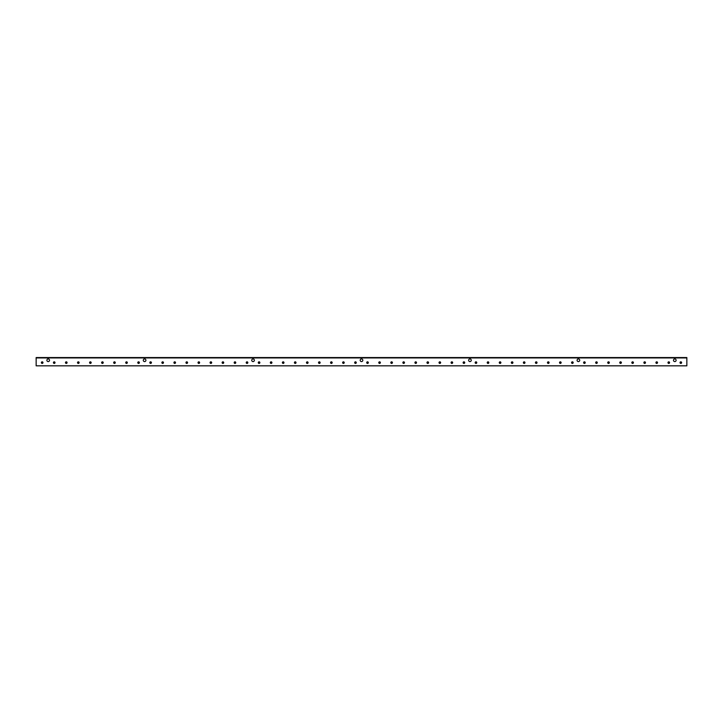 <?xml version="1.0" encoding="UTF-8"?>
<svg xmlns="http://www.w3.org/2000/svg" width="723" height="723" viewBox="0 0 723 723"><rect width="100%" height="100%" fill="white"/><g stroke="black" fill="none" stroke-linecap="round" stroke-linejoin="round"><path stroke-width="1.08" d="M48.197 361.59A1.319 1.319 0 0 1 47.058 359.611A1.319 1.319 0 0 1 49.345 359.611A1.319 1.319 0 0 1 48.197 361.59M144.6 361.59A1.319 1.319 0 0 1 143.461 359.611A1.319 1.319 0 0 1 145.739 359.611A1.319 1.319 0 0 1 144.6 361.59M253.05 361.59A1.319 1.319 0 0 1 251.911 359.611A1.319 1.319 0 0 1 254.189 359.611A1.319 1.319 0 0 1 253.05 361.59M469.95 361.59A1.319 1.319 0 0 1 468.811 359.611A1.319 1.319 0 0 1 471.089 359.611A1.319 1.319 0 0 1 469.95 361.59M578.4 361.59A1.319 1.319 0 0 1 577.261 359.611A1.319 1.319 0 0 1 579.539 359.611A1.319 1.319 0 0 1 578.4 361.59M361.5 361.59A1.319 1.319 0 0 1 360.361 359.611A1.319 1.319 0 0 1 362.639 359.611A1.319 1.319 0 0 1 361.5 361.59M680.822 362.015A0.615 0.615 0 0 0 680.298 362.937A0.615 0.615 0 0 0 681.355 362.937A0.615 0.615 0 0 0 680.822 362.015M680.822 363.425A0.795 0.795 0 0 1 680.135 362.232A0.795 0.795 0 0 1 681.518 362.232A0.795 0.795 0 0 1 680.822 363.425M668.775 362.015A0.615 0.615 0 0 0 668.242 362.937A0.615 0.615 0 0 0 669.308 362.937A0.615 0.615 0 0 0 668.775 362.015M668.775 363.425A0.795 0.795 0 0 1 668.088 362.232A0.795 0.795 0 0 1 669.462 362.232A0.795 0.795 0 0 1 668.775 363.425M656.728 362.015A0.615 0.615 0 0 0 656.195 362.937A0.615 0.615 0 0 0 657.252 362.937A0.615 0.615 0 0 0 656.728 362.015M656.728 363.425A0.795 0.795 0 0 1 656.032 362.232A0.795 0.795 0 0 1 657.415 362.232A0.795 0.795 0 0 1 656.728 363.425M644.672 362.015A0.615 0.615 0 0 0 644.148 362.937A0.615 0.615 0 0 0 645.205 362.937A0.615 0.615 0 0 0 644.672 362.015M644.672 363.425A0.795 0.795 0 0 1 643.985 362.232A0.795 0.795 0 0 1 645.368 362.232A0.795 0.795 0 0 1 644.672 363.425M632.625 362.015A0.615 0.615 0 0 0 632.092 362.937A0.615 0.615 0 0 0 633.158 362.937A0.615 0.615 0 0 0 632.625 362.015M632.625 363.425A0.795 0.795 0 0 1 631.938 362.232A0.795 0.795 0 0 1 633.312 362.232A0.795 0.795 0 0 1 632.625 363.425M620.578 362.015A0.615 0.615 0 0 0 620.045 362.937A0.615 0.615 0 0 0 621.102 362.937A0.615 0.615 0 0 0 620.578 362.015M620.578 363.425A0.795 0.795 0 0 1 619.882 362.232A0.795 0.795 0 0 1 621.265 362.232A0.795 0.795 0 0 1 620.578 363.425M608.522 362.015A0.615 0.615 0 0 0 607.998 362.937A0.615 0.615 0 0 0 609.055 362.937A0.615 0.615 0 0 0 608.522 362.015M608.522 363.425A0.795 0.795 0 0 1 607.835 362.232A0.795 0.795 0 0 1 609.218 362.232A0.795 0.795 0 0 1 608.522 363.425M596.475 362.015A0.615 0.615 0 0 0 595.942 362.937A0.615 0.615 0 0 0 597.008 362.937A0.615 0.615 0 0 0 596.475 362.015M596.475 363.425A0.795 0.795 0 0 1 595.788 362.232A0.795 0.795 0 0 1 597.162 362.232A0.795 0.795 0 0 1 596.475 363.425M584.428 362.015A0.615 0.615 0 0 0 583.895 362.937A0.615 0.615 0 0 0 584.952 362.937A0.615 0.615 0 0 0 584.428 362.015M584.428 363.425A0.795 0.795 0 0 1 583.732 362.232A0.795 0.795 0 0 1 585.115 362.232A0.795 0.795 0 0 1 584.428 363.425M572.372 362.015A0.615 0.615 0 0 0 571.848 362.937A0.615 0.615 0 0 0 572.905 362.937A0.615 0.615 0 0 0 572.372 362.015M572.372 363.425A0.795 0.795 0 0 1 571.685 362.232A0.795 0.795 0 0 1 573.068 362.232A0.795 0.795 0 0 1 572.372 363.425M560.325 362.015A0.615 0.615 0 0 0 559.792 362.937A0.615 0.615 0 0 0 560.858 362.937A0.615 0.615 0 0 0 560.325 362.015M560.325 363.425A0.795 0.795 0 0 1 559.638 362.232A0.795 0.795 0 0 1 561.012 362.232A0.795 0.795 0 0 1 560.325 363.425M548.278 362.015A0.615 0.615 0 0 0 547.745 362.937A0.615 0.615 0 0 0 548.802 362.937A0.615 0.615 0 0 0 548.278 362.015M548.278 363.425A0.795 0.795 0 0 1 547.582 362.232A0.795 0.795 0 0 1 548.965 362.232A0.795 0.795 0 0 1 548.278 363.425M536.222 362.015A0.615 0.615 0 0 0 535.698 362.937A0.615 0.615 0 0 0 536.755 362.937A0.615 0.615 0 0 0 536.222 362.015M536.222 363.425A0.795 0.795 0 0 1 535.535 362.232A0.795 0.795 0 0 1 536.918 362.232A0.795 0.795 0 0 1 536.222 363.425M524.175 362.015A0.615 0.615 0 0 0 523.642 362.937A0.615 0.615 0 0 0 524.708 362.937A0.615 0.615 0 0 0 524.175 362.015M524.175 363.425A0.795 0.795 0 0 1 523.488 362.232A0.795 0.795 0 0 1 524.862 362.232A0.795 0.795 0 0 1 524.175 363.425M512.128 362.015A0.615 0.615 0 0 0 511.595 362.937A0.615 0.615 0 0 0 512.652 362.937A0.615 0.615 0 0 0 512.128 362.015M512.128 363.425A0.795 0.795 0 0 1 511.432 362.232A0.795 0.795 0 0 1 512.815 362.232A0.795 0.795 0 0 1 512.128 363.425M500.072 362.015A0.615 0.615 0 0 0 499.548 362.937A0.615 0.615 0 0 0 500.605 362.937A0.615 0.615 0 0 0 500.072 362.015M500.072 363.425A0.795 0.795 0 0 1 499.385 362.232A0.795 0.795 0 0 1 500.768 362.232A0.795 0.795 0 0 1 500.072 363.425M488.025 362.015A0.615 0.615 0 0 0 487.492 362.937A0.615 0.615 0 0 0 488.558 362.937A0.615 0.615 0 0 0 488.025 362.015M488.025 363.425A0.795 0.795 0 0 1 487.338 362.232A0.795 0.795 0 0 1 488.712 362.232A0.795 0.795 0 0 1 488.025 363.425M475.978 362.015A0.615 0.615 0 0 0 475.445 362.937A0.615 0.615 0 0 0 476.502 362.937A0.615 0.615 0 0 0 475.978 362.015M475.978 363.425A0.795 0.795 0 0 1 475.282 362.232A0.795 0.795 0 0 1 476.665 362.232A0.795 0.795 0 0 1 475.978 363.425M463.922 362.015A0.615 0.615 0 0 0 463.398 362.937A0.615 0.615 0 0 0 464.455 362.937A0.615 0.615 0 0 0 463.922 362.015M463.922 363.425A0.795 0.795 0 0 1 463.235 362.232A0.795 0.795 0 0 1 464.618 362.232A0.795 0.795 0 0 1 463.922 363.425M451.875 362.015A0.615 0.615 0 0 0 451.342 362.937A0.615 0.615 0 0 0 452.408 362.937A0.615 0.615 0 0 0 451.875 362.015M451.875 363.425A0.795 0.795 0 0 1 451.188 362.232A0.795 0.795 0 0 1 452.562 362.232A0.795 0.795 0 0 1 451.875 363.425M439.828 362.015A0.615 0.615 0 0 0 439.295 362.937A0.615 0.615 0 0 0 440.352 362.937A0.615 0.615 0 0 0 439.828 362.015M439.828 363.425A0.795 0.795 0 0 1 439.132 362.232A0.795 0.795 0 0 1 440.515 362.232A0.795 0.795 0 0 1 439.828 363.425M427.772 362.015A0.615 0.615 0 0 0 427.248 362.937A0.615 0.615 0 0 0 428.305 362.937A0.615 0.615 0 0 0 427.772 362.015M427.772 363.425A0.795 0.795 0 0 1 427.085 362.232A0.795 0.795 0 0 1 428.468 362.232A0.795 0.795 0 0 1 427.772 363.425M415.725 362.015A0.615 0.615 0 0 0 415.192 362.937A0.615 0.615 0 0 0 416.258 362.937A0.615 0.615 0 0 0 415.725 362.015M415.725 363.425A0.795 0.795 0 0 1 415.038 362.232A0.795 0.795 0 0 1 416.412 362.232A0.795 0.795 0 0 1 415.725 363.425M403.678 362.015A0.615 0.615 0 0 0 403.145 362.937A0.615 0.615 0 0 0 404.202 362.937A0.615 0.615 0 0 0 403.678 362.015M403.678 363.425A0.795 0.795 0 0 1 402.982 362.232A0.795 0.795 0 0 1 404.365 362.232A0.795 0.795 0 0 1 403.678 363.425M391.622 362.015A0.615 0.615 0 0 0 391.098 362.937A0.615 0.615 0 0 0 392.155 362.937A0.615 0.615 0 0 0 391.622 362.015M391.622 363.425A0.795 0.795 0 0 1 390.935 362.232A0.795 0.795 0 0 1 392.318 362.232A0.795 0.795 0 0 1 391.622 363.425M379.575 362.015A0.615 0.615 0 0 0 379.042 362.937A0.615 0.615 0 0 0 380.108 362.937A0.615 0.615 0 0 0 379.575 362.015M379.575 363.425A0.795 0.795 0 0 1 378.888 362.232A0.795 0.795 0 0 1 380.262 362.232A0.795 0.795 0 0 1 379.575 363.425M367.528 362.015A0.615 0.615 0 0 0 366.995 362.937A0.615 0.615 0 0 0 368.052 362.937A0.615 0.615 0 0 0 367.528 362.015M367.528 363.425A0.795 0.795 0 0 1 366.832 362.232A0.795 0.795 0 0 1 368.215 362.232A0.795 0.795 0 0 1 367.528 363.425M355.472 362.015A0.615 0.615 0 0 0 354.948 362.937A0.615 0.615 0 0 0 356.005 362.937A0.615 0.615 0 0 0 355.472 362.015M355.472 363.425A0.795 0.795 0 0 1 354.785 362.232A0.795 0.795 0 0 1 356.168 362.232A0.795 0.795 0 0 1 355.472 363.425M343.425 362.015A0.615 0.615 0 0 0 342.892 362.937A0.615 0.615 0 0 0 343.958 362.937A0.615 0.615 0 0 0 343.425 362.015M343.425 363.425A0.795 0.795 0 0 1 342.738 362.232A0.795 0.795 0 0 1 344.112 362.232A0.795 0.795 0 0 1 343.425 363.425M331.378 362.015A0.615 0.615 0 0 0 330.845 362.937A0.615 0.615 0 0 0 331.902 362.937A0.615 0.615 0 0 0 331.378 362.015M331.378 363.425A0.795 0.795 0 0 1 330.682 362.232A0.795 0.795 0 0 1 332.065 362.232A0.795 0.795 0 0 1 331.378 363.425M319.322 362.015A0.615 0.615 0 0 0 318.798 362.937A0.615 0.615 0 0 0 319.855 362.937A0.615 0.615 0 0 0 319.322 362.015M319.322 363.425A0.795 0.795 0 0 1 318.635 362.232A0.795 0.795 0 0 1 320.018 362.232A0.795 0.795 0 0 1 319.322 363.425M307.275 362.015A0.615 0.615 0 0 0 306.742 362.937A0.615 0.615 0 0 0 307.808 362.937A0.615 0.615 0 0 0 307.275 362.015M307.275 363.425A0.795 0.795 0 0 1 306.588 362.232A0.795 0.795 0 0 1 307.962 362.232A0.795 0.795 0 0 1 307.275 363.425M295.228 362.015A0.615 0.615 0 0 0 294.695 362.937A0.615 0.615 0 0 0 295.752 362.937A0.615 0.615 0 0 0 295.228 362.015M295.228 363.425A0.795 0.795 0 0 1 294.532 362.232A0.795 0.795 0 0 1 295.915 362.232A0.795 0.795 0 0 1 295.228 363.425M283.172 362.015A0.615 0.615 0 0 0 282.648 362.937A0.615 0.615 0 0 0 283.705 362.937A0.615 0.615 0 0 0 283.172 362.015M283.172 363.425A0.795 0.795 0 0 1 282.485 362.232A0.795 0.795 0 0 1 283.868 362.232A0.795 0.795 0 0 1 283.172 363.425M271.125 362.015A0.615 0.615 0 0 0 270.592 362.937A0.615 0.615 0 0 0 271.658 362.937A0.615 0.615 0 0 0 271.125 362.015M271.125 363.425A0.795 0.795 0 0 1 270.438 362.232A0.795 0.795 0 0 1 271.812 362.232A0.795 0.795 0 0 1 271.125 363.425M259.078 362.015A0.615 0.615 0 0 0 258.545 362.937A0.615 0.615 0 0 0 259.602 362.937A0.615 0.615 0 0 0 259.078 362.015M259.078 363.425A0.795 0.795 0 0 1 258.382 362.232A0.795 0.795 0 0 1 259.765 362.232A0.795 0.795 0 0 1 259.078 363.425M247.022 362.015A0.615 0.615 0 0 0 246.498 362.937A0.615 0.615 0 0 0 247.555 362.937A0.615 0.615 0 0 0 247.022 362.015M247.022 363.425A0.795 0.795 0 0 1 246.335 362.232A0.795 0.795 0 0 1 247.718 362.232A0.795 0.795 0 0 1 247.022 363.425M234.975 362.015A0.615 0.615 0 0 0 234.442 362.937A0.615 0.615 0 0 0 235.508 362.937A0.615 0.615 0 0 0 234.975 362.015M234.975 363.425A0.795 0.795 0 0 1 234.288 362.232A0.795 0.795 0 0 1 235.662 362.232A0.795 0.795 0 0 1 234.975 363.425M222.928 362.015A0.615 0.615 0 0 0 222.395 362.937A0.615 0.615 0 0 0 223.452 362.937A0.615 0.615 0 0 0 222.928 362.015M222.928 363.425A0.795 0.795 0 0 1 222.232 362.232A0.795 0.795 0 0 1 223.615 362.232A0.795 0.795 0 0 1 222.928 363.425M210.872 362.015A0.615 0.615 0 0 0 210.348 362.937A0.615 0.615 0 0 0 211.405 362.937A0.615 0.615 0 0 0 210.872 362.015M210.872 363.425A0.795 0.795 0 0 1 210.185 362.232A0.795 0.795 0 0 1 211.568 362.232A0.795 0.795 0 0 1 210.872 363.425M198.825 362.015A0.615 0.615 0 0 0 198.292 362.937A0.615 0.615 0 0 0 199.358 362.937A0.615 0.615 0 0 0 198.825 362.015M198.825 363.425A0.795 0.795 0 0 1 198.138 362.232A0.795 0.795 0 0 1 199.512 362.232A0.795 0.795 0 0 1 198.825 363.425M186.778 362.015A0.615 0.615 0 0 0 186.245 362.937A0.615 0.615 0 0 0 187.302 362.937A0.615 0.615 0 0 0 186.778 362.015M186.778 363.425A0.795 0.795 0 0 1 186.082 362.232A0.795 0.795 0 0 1 187.465 362.232A0.795 0.795 0 0 1 186.778 363.425M174.722 362.015A0.615 0.615 0 0 0 174.198 362.937A0.615 0.615 0 0 0 175.255 362.937A0.615 0.615 0 0 0 174.722 362.015M174.722 363.425A0.795 0.795 0 0 1 174.035 362.232A0.795 0.795 0 0 1 175.418 362.232A0.795 0.795 0 0 1 174.722 363.425M162.675 362.015A0.615 0.615 0 0 0 162.142 362.937A0.615 0.615 0 0 0 163.208 362.937A0.615 0.615 0 0 0 162.675 362.015M162.675 363.425A0.795 0.795 0 0 1 161.988 362.232A0.795 0.795 0 0 1 163.362 362.232A0.795 0.795 0 0 1 162.675 363.425M150.628 362.015A0.615 0.615 0 0 0 150.095 362.937A0.615 0.615 0 0 0 151.152 362.937A0.615 0.615 0 0 0 150.628 362.015M150.628 363.425A0.795 0.795 0 0 1 149.932 362.232A0.795 0.795 0 0 1 151.315 362.232A0.795 0.795 0 0 1 150.628 363.425M138.572 362.015A0.615 0.615 0 0 0 138.048 362.937A0.615 0.615 0 0 0 139.105 362.937A0.615 0.615 0 0 0 138.572 362.015M138.572 363.425A0.795 0.795 0 0 1 137.885 362.232A0.795 0.795 0 0 1 139.268 362.232A0.795 0.795 0 0 1 138.572 363.425M126.525 362.015A0.615 0.615 0 0 0 125.992 362.937A0.615 0.615 0 0 0 127.058 362.937A0.615 0.615 0 0 0 126.525 362.015M126.525 363.425A0.795 0.795 0 0 1 125.838 362.232A0.795 0.795 0 0 1 127.212 362.232A0.795 0.795 0 0 1 126.525 363.425M114.478 362.015A0.615 0.615 0 0 0 113.945 362.937A0.615 0.615 0 0 0 115.002 362.937A0.615 0.615 0 0 0 114.478 362.015M114.478 363.425A0.795 0.795 0 0 1 113.782 362.232A0.795 0.795 0 0 1 115.165 362.232A0.795 0.795 0 0 1 114.478 363.425M102.422 362.015A0.615 0.615 0 0 0 101.898 362.937A0.615 0.615 0 0 0 102.955 362.937A0.615 0.615 0 0 0 102.422 362.015M102.422 363.425A0.795 0.795 0 0 1 101.735 362.232A0.795 0.795 0 0 1 103.118 362.232A0.795 0.795 0 0 1 102.422 363.425M90.375 362.015A0.615 0.615 0 0 0 89.842 362.937A0.615 0.615 0 0 0 90.908 362.937A0.615 0.615 0 0 0 90.375 362.015M90.375 363.425A0.795 0.795 0 0 1 89.688 362.232A0.795 0.795 0 0 1 91.062 362.232A0.795 0.795 0 0 1 90.375 363.425M78.328 362.015A0.615 0.615 0 0 0 77.795 362.937A0.615 0.615 0 0 0 78.852 362.937A0.615 0.615 0 0 0 78.328 362.015M78.328 363.425A0.795 0.795 0 0 1 77.632 362.232A0.795 0.795 0 0 1 79.015 362.232A0.795 0.795 0 0 1 78.328 363.425M66.272 362.015A0.615 0.615 0 0 0 65.748 362.937A0.615 0.615 0 0 0 66.805 362.937A0.615 0.615 0 0 0 66.272 362.015M66.272 363.425A0.795 0.795 0 0 1 65.585 362.232A0.795 0.795 0 0 1 66.968 362.232A0.795 0.795 0 0 1 66.272 363.425M54.225 362.015A0.615 0.615 0 0 0 53.692 362.937A0.615 0.615 0 0 0 54.758 362.937A0.615 0.615 0 0 0 54.225 362.015M54.225 363.425A0.795 0.795 0 0 1 53.538 362.232A0.795 0.795 0 0 1 54.912 362.232A0.795 0.795 0 0 1 54.225 363.425M42.178 362.015A0.615 0.615 0 0 0 41.645 362.937A0.615 0.615 0 0 0 42.702 362.937A0.615 0.615 0 0 0 42.178 362.015M42.178 363.425A0.795 0.795 0 0 1 41.482 362.232A0.795 0.795 0 0 1 42.865 362.232A0.795 0.795 0 0 1 42.178 363.425M674.803 361.59A1.319 1.319 0 0 1 673.655 359.611A1.319 1.319 0 0 1 675.942 359.611A1.319 1.319 0 0 1 674.803 361.59M36.15 357.921L686.85 357.921L36.15 357.542L36.15 365.829L686.85 365.829L686.85 357.921M686.85 365.829L36.15 365.829M686.85 357.542L36.15 357.542M42.178 363.199A0.569 0.569 0 0 1 41.681 362.34A0.569 0.569 0 0 1 42.666 362.34A0.569 0.569 0 0 1 42.178 363.199M54.225 363.199A0.569 0.569 0 0 1 53.737 362.34A0.569 0.569 0 0 1 54.713 362.34A0.569 0.569 0 0 1 54.225 363.199M66.272 363.199A0.569 0.569 0 0 1 65.784 362.34A0.569 0.569 0 0 1 66.769 362.34A0.569 0.569 0 0 1 66.272 363.199M78.328 363.199A0.569 0.569 0 0 1 77.831 362.34A0.569 0.569 0 0 1 78.816 362.34A0.569 0.569 0 0 1 78.328 363.199M90.375 363.199A0.569 0.569 0 0 1 89.887 362.34A0.569 0.569 0 0 1 90.863 362.34A0.569 0.569 0 0 1 90.375 363.199M102.422 363.199A0.569 0.569 0 0 1 101.934 362.34A0.569 0.569 0 0 1 102.919 362.34A0.569 0.569 0 0 1 102.422 363.199M114.478 363.199A0.569 0.569 0 0 1 113.981 362.34A0.569 0.569 0 0 1 114.966 362.34A0.569 0.569 0 0 1 114.478 363.199M126.525 363.199A0.569 0.569 0 0 1 126.037 362.34A0.569 0.569 0 0 1 127.013 362.34A0.569 0.569 0 0 1 126.525 363.199M138.572 363.199A0.569 0.569 0 0 1 138.084 362.34A0.569 0.569 0 0 1 139.069 362.34A0.569 0.569 0 0 1 138.572 363.199M150.628 363.199A0.569 0.569 0 0 1 150.131 362.34A0.569 0.569 0 0 1 151.116 362.34A0.569 0.569 0 0 1 150.628 363.199M162.675 363.199A0.569 0.569 0 0 1 162.187 362.34A0.569 0.569 0 0 1 163.163 362.34A0.569 0.569 0 0 1 162.675 363.199M174.722 363.199A0.569 0.569 0 0 1 174.234 362.34A0.569 0.569 0 0 1 175.219 362.34A0.569 0.569 0 0 1 174.722 363.199M186.778 363.199A0.569 0.569 0 0 1 186.281 362.34A0.569 0.569 0 0 1 187.266 362.34A0.569 0.569 0 0 1 186.778 363.199M198.825 363.199A0.569 0.569 0 0 1 198.337 362.34A0.569 0.569 0 0 1 199.313 362.34A0.569 0.569 0 0 1 198.825 363.199M210.872 363.199A0.569 0.569 0 0 1 210.384 362.34A0.569 0.569 0 0 1 211.369 362.34A0.569 0.569 0 0 1 210.872 363.199M222.928 363.199A0.569 0.569 0 0 1 222.431 362.34A0.569 0.569 0 0 1 223.416 362.34A0.569 0.569 0 0 1 222.928 363.199M234.975 363.199A0.569 0.569 0 0 1 234.487 362.34A0.569 0.569 0 0 1 235.463 362.34A0.569 0.569 0 0 1 234.975 363.199M247.022 363.199A0.569 0.569 0 0 1 246.534 362.34A0.569 0.569 0 0 1 247.519 362.34A0.569 0.569 0 0 1 247.022 363.199M259.078 363.199A0.569 0.569 0 0 1 258.581 362.34A0.569 0.569 0 0 1 259.566 362.34A0.569 0.569 0 0 1 259.078 363.199M271.125 363.199A0.569 0.569 0 0 1 270.637 362.34A0.569 0.569 0 0 1 271.613 362.34A0.569 0.569 0 0 1 271.125 363.199M283.172 363.199A0.569 0.569 0 0 1 282.684 362.34A0.569 0.569 0 0 1 283.669 362.34A0.569 0.569 0 0 1 283.172 363.199M295.228 363.199A0.569 0.569 0 0 1 294.731 362.34A0.569 0.569 0 0 1 295.716 362.34A0.569 0.569 0 0 1 295.228 363.199M307.275 363.199A0.569 0.569 0 0 1 306.787 362.34A0.569 0.569 0 0 1 307.763 362.34A0.569 0.569 0 0 1 307.275 363.199M319.322 363.199A0.569 0.569 0 0 1 318.834 362.34A0.569 0.569 0 0 1 319.819 362.34A0.569 0.569 0 0 1 319.322 363.199M331.378 363.199A0.569 0.569 0 0 1 330.881 362.34A0.569 0.569 0 0 1 331.866 362.34A0.569 0.569 0 0 1 331.378 363.199M343.425 363.199A0.569 0.569 0 0 1 342.937 362.34A0.569 0.569 0 0 1 343.913 362.34A0.569 0.569 0 0 1 343.425 363.199M355.472 363.199A0.569 0.569 0 0 1 354.984 362.34A0.569 0.569 0 0 1 355.969 362.34A0.569 0.569 0 0 1 355.472 363.199M367.528 363.199A0.569 0.569 0 0 1 367.031 362.34A0.569 0.569 0 0 1 368.016 362.34A0.569 0.569 0 0 1 367.528 363.199M379.575 363.199A0.569 0.569 0 0 1 379.087 362.34A0.569 0.569 0 0 1 380.063 362.34A0.569 0.569 0 0 1 379.575 363.199M391.622 363.199A0.569 0.569 0 0 1 391.134 362.34A0.569 0.569 0 0 1 392.119 362.34A0.569 0.569 0 0 1 391.622 363.199M403.678 363.199A0.569 0.569 0 0 1 403.181 362.34A0.569 0.569 0 0 1 404.166 362.34A0.569 0.569 0 0 1 403.678 363.199M415.725 363.199A0.569 0.569 0 0 1 415.237 362.34A0.569 0.569 0 0 1 416.213 362.34A0.569 0.569 0 0 1 415.725 363.199M427.772 363.199A0.569 0.569 0 0 1 427.284 362.34A0.569 0.569 0 0 1 428.269 362.34A0.569 0.569 0 0 1 427.772 363.199M439.828 363.199A0.569 0.569 0 0 1 439.331 362.34A0.569 0.569 0 0 1 440.316 362.34A0.569 0.569 0 0 1 439.828 363.199M451.875 363.199A0.569 0.569 0 0 1 451.387 362.34A0.569 0.569 0 0 1 452.363 362.34A0.569 0.569 0 0 1 451.875 363.199M463.922 363.199A0.569 0.569 0 0 1 463.434 362.34A0.569 0.569 0 0 1 464.419 362.34A0.569 0.569 0 0 1 463.922 363.199M475.978 363.199A0.569 0.569 0 0 1 475.481 362.34A0.569 0.569 0 0 1 476.466 362.34A0.569 0.569 0 0 1 475.978 363.199M488.025 363.199A0.569 0.569 0 0 1 487.537 362.34A0.569 0.569 0 0 1 488.513 362.34A0.569 0.569 0 0 1 488.025 363.199M500.072 363.199A0.569 0.569 0 0 1 499.584 362.34A0.569 0.569 0 0 1 500.569 362.34A0.569 0.569 0 0 1 500.072 363.199M512.128 363.199A0.569 0.569 0 0 1 511.631 362.34A0.569 0.569 0 0 1 512.616 362.34A0.569 0.569 0 0 1 512.128 363.199M524.175 363.199A0.569 0.569 0 0 1 523.687 362.34A0.569 0.569 0 0 1 524.663 362.34A0.569 0.569 0 0 1 524.175 363.199M536.222 363.199A0.569 0.569 0 0 1 535.734 362.34A0.569 0.569 0 0 1 536.719 362.34A0.569 0.569 0 0 1 536.222 363.199M548.278 363.199A0.569 0.569 0 0 1 547.781 362.34A0.569 0.569 0 0 1 548.766 362.34A0.569 0.569 0 0 1 548.278 363.199M560.325 363.199A0.569 0.569 0 0 1 559.837 362.34A0.569 0.569 0 0 1 560.813 362.34A0.569 0.569 0 0 1 560.325 363.199M572.372 363.199A0.569 0.569 0 0 1 571.884 362.34A0.569 0.569 0 0 1 572.869 362.34A0.569 0.569 0 0 1 572.372 363.199M584.428 363.199A0.569 0.569 0 0 1 583.931 362.34A0.569 0.569 0 0 1 584.916 362.34A0.569 0.569 0 0 1 584.428 363.199M596.475 363.199A0.569 0.569 0 0 1 595.987 362.34A0.569 0.569 0 0 1 596.963 362.34A0.569 0.569 0 0 1 596.475 363.199M608.522 363.199A0.569 0.569 0 0 1 608.034 362.34A0.569 0.569 0 0 1 609.019 362.34A0.569 0.569 0 0 1 608.522 363.199M620.578 363.199A0.569 0.569 0 0 1 620.081 362.34A0.569 0.569 0 0 1 621.066 362.34A0.569 0.569 0 0 1 620.578 363.199M632.625 363.199A0.569 0.569 0 0 1 632.137 362.34A0.569 0.569 0 0 1 633.113 362.34A0.569 0.569 0 0 1 632.625 363.199M644.672 363.199A0.569 0.569 0 0 1 644.184 362.34A0.569 0.569 0 0 1 645.169 362.34A0.569 0.569 0 0 1 644.672 363.199M656.728 363.199A0.569 0.569 0 0 1 656.231 362.34A0.569 0.569 0 0 1 657.216 362.34A0.569 0.569 0 0 1 656.728 363.199M668.775 363.199A0.569 0.569 0 0 1 668.287 362.34A0.569 0.569 0 0 1 669.263 362.34A0.569 0.569 0 0 1 668.775 363.199M680.822 363.199A0.569 0.569 0 0 1 680.334 362.34A0.569 0.569 0 0 1 681.319 362.34A0.569 0.569 0 0 1 680.822 363.199"/></g></svg>
